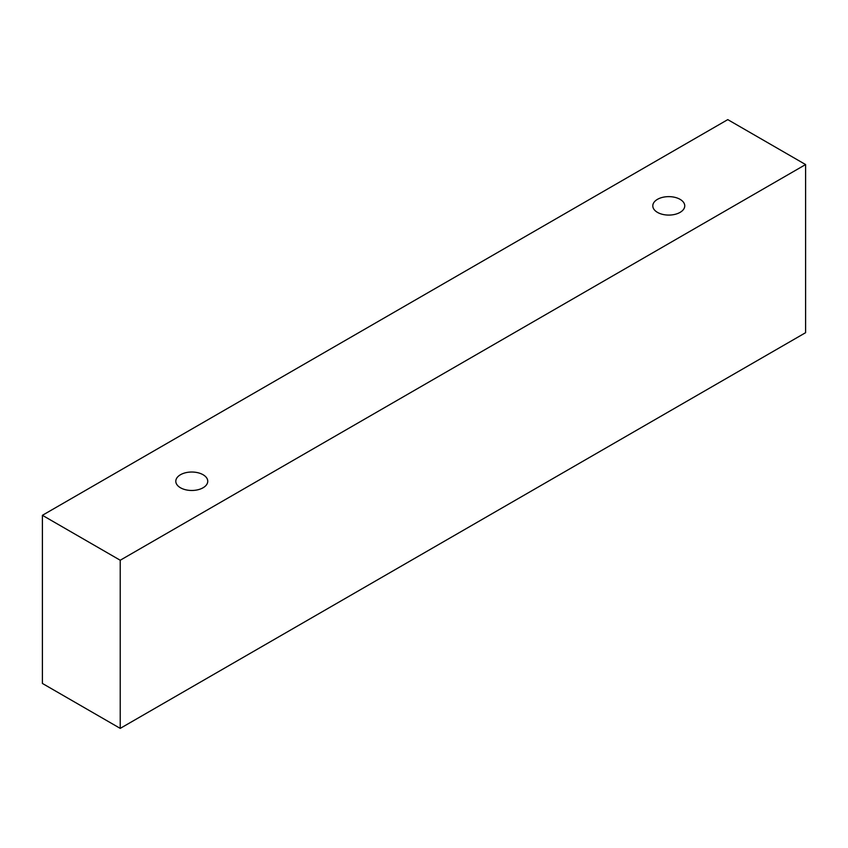 <?xml version="1.0" encoding="UTF-8"?>
<svg xmlns="http://www.w3.org/2000/svg" width="848" height="848" viewBox="0 0 848 848"><rect width="100%" height="100%" fill="white"/><g stroke="black" fill="none" stroke-linecap="round" stroke-linejoin="round"><path stroke-width="1.27" d="M180.476 474.732A15.974 9.222 180 0 1 197.891 472.728A15.974 9.222 180 0 1 207.749 481.251A15.974 9.222 180 0 1 191.775 490.473A15.974 9.222 180 0 1 175.801 481.251A15.974 9.222 180 0 1 180.476 474.732M120.225 728.379L805.6 332.692L805.6 164.554L727.775 119.621L42.4 515.308L120.225 560.242L120.225 728.379L42.4 683.446L42.4 515.308M657.476 199.333A15.974 9.222 180 0 1 674.891 197.34A15.974 9.222 180 0 1 684.749 205.863A15.974 9.222 180 0 1 668.775 215.085A15.974 9.222 180 0 1 652.801 205.863A15.974 9.222 180 0 1 657.476 199.333M120.225 560.242L805.6 164.554"/></g></svg>
